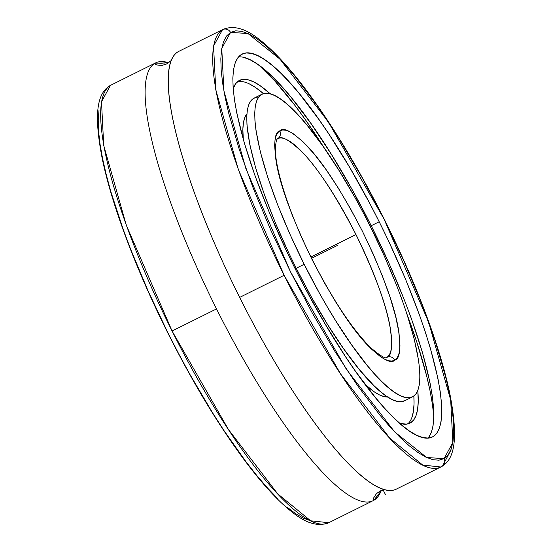 <?xml version="1.0" encoding="UTF-8"?>
<svg xmlns="http://www.w3.org/2000/svg" width="552" height="552" viewBox="0 0 552 552"><rect width="100%" height="100%" fill="white"/><g stroke="black" fill="none" stroke-linecap="round" stroke-linejoin="round"><path stroke-width="0.83" d="M170.837 60.989L166.504 63.997L162.053 65.426L156.733 64.977L154.884 63.873L154.732 63.383L155.257 63.087A244.412 54.979 -116.4 0 1 155.588 62.914L110.469 85.381A6.051 5.899 -120 0 0 110.131 85.56A6.051 5.899 60 0 1 110.469 85.381A244.412 54.979 63.6 0 0 172.079 331.014A244.412 54.979 63.6 0 0 328.813 522.703L329.482 522.344M230.536 32.423A6.051 5.899 -119.8 0 0 222.539 29.642L223.187 29.297C240.161 22.832 256.245 36.018 270.466 49.011C281.982 59.878 294.361 74.196 307.616 91.956C334.229 127.891 360.063 170.865 385.103 220.869C404.395 259.681 420.231 297.017 432.63 332.877C440.234 354.998 445.912 375.008 449.673 392.9C458.443 437.715 455.048 458.712 441.8 466.474L440.862 466.978A244.412 54.979 -116.4 0 1 284.128 275.289L239.678 297.397A244.412 54.979 63.6 0 0 396.412 489.086L440.862 466.978L422.749 465.094L389.795 438.157L340.556 373.87L284.128 275.289L238.291 169.326L215.756 89.707L213.548 46.037L222.539 29.642A6.051 5.899 60.2 0 1 230.536 32.423L226.479 36.066L223.498 41.724L221.607 49.349L220.828 58.85L221.173 70.159L222.635 83.145L225.202 97.704L228.845 113.677L239.223 149.275L253.361 188.563L270.728 230.039L290.649 272.108L312.363 313.156L335.036 351.61L357.793 385.986L379.769 414.966L390.188 427.075L400.103 437.439L409.418 445.961L418.036 452.543L425.875 457.139L432.865 459.699L438.93 460.195L444.022 458.629L452.847 442.607L450.687 400.021L428.718 322.368L384.013 219.027L328.316 121.888L279.974 59.154L247.938 33.513L230.584 32.395L221.759 48.41L223.919 91.004L245.888 168.65L290.593 271.991L346.29 369.136L394.632 431.871L426.668 457.511L444.022 458.629L448.127 454.958L451.108 449.3L452.999 441.676L453.778 432.168L453.433 420.865L451.971 407.873L449.404 393.321L445.761 377.347L435.383 341.75L421.245 302.462L403.878 260.986L383.957 218.916L362.243 177.868L339.57 139.415L316.813 105.039L294.837 76.059L284.418 63.942L274.496 53.578L265.188 45.064L256.57 38.474L248.731 33.886L241.742 31.326L235.676 30.829L230.536 32.423M450.315 451.226L442.552 465.964M440.862 466.978A244.412 54.979 -116.4 0 0 441.503 466.633A6.051 5.899 -119.8 0 0 444.07 458.595A6.051 5.899 60.2 0 1 441.828 466.461M386.441 357.558C385.213 358.807 379.99 355.55 370.778 347.794C352.652 329.716 333.373 300.764 312.929 260.93C290.097 216.184 274.537 168.091 275.4 147.867C276.421 136.358 277.566 139.842 277.58 138.731L277.58 138.731A122.206 27.49 -116.4 0 1 355.971 234.559A122.206 27.49 -116.4 0 1 386.814 357.358A122.206 27.49 -116.4 0 1 386.441 357.558L386.814 357.358A6.051 5.899 59.6 0 1 394.804 360.139L394.728 360.187C391.12 364.196 382.253 359.387 368.129 345.766C352.045 329.275 333.394 300.612 312.17 259.764C292.153 218.254 280.202 185.824 276.31 162.474C273.544 142.423 274.703 131.893 279.802 130.879L279.878 130.838C283.486 126.829 292.353 131.631 306.477 145.259C322.561 161.75 341.212 190.412 362.436 231.26C382.453 272.764 394.404 305.194 398.296 328.55C401.062 348.602 399.903 359.131 394.804 360.139A6.051 5.899 -120.4 0 0 386.814 357.358C391.665 356.392 392.776 346.359 390.14 327.26C386.428 305.008 375.036 274.109 355.971 234.559C335.678 195.512 317.862 168.153 302.524 152.476C289.069 139.552 280.637 135.026 277.235 138.918A6.051 5.899 -120.4 0 0 279.802 130.879L282.617 129.989L285.881 130.258L289.634 131.631L293.85 134.101L303.49 142.216L314.426 154.291L326.239 169.864L338.473 188.342L350.665 209.015L362.347 231.081L373.062 253.706L382.412 276.014L390.029 297.148L395.625 316.31L398.986 332.752L399.979 345.849L399.572 350.975L398.565 355.095L396.971 358.158L394.728 360.187L391.989 361.029L388.725 360.767L384.972 359.393L380.756 356.923L371.116 348.809L360.18 336.734L348.367 321.154L336.133 302.682L323.941 282.01L312.26 259.944L301.537 237.319L292.194 215.011L284.577 193.876L278.981 174.715L275.62 158.272L274.627 145.176L275.034 140.042L276.041 135.93L277.635 132.866L279.802 130.879A6.051 5.899 59.6 0 1 277.608 138.711M216.529 308.913L172.079 331.014L216.529 308.913A244.412 54.979 63.6 0 0 373.587 500.429A244.412 54.979 -116.4 0 1 373.255 500.602A244.412 54.979 -116.4 0 1 216.529 308.913A244.412 54.979 -116.4 0 1 154.732 63.383A244.412 54.979 63.6 0 0 216.529 308.913M380.914 491.259A244.412 54.979 -116.4 0 1 374.111 500.133L373.318 500.071L373.587 498.028L376.457 493.633L380.266 490.969L383.564 489.7M178.413 51.571L177.882 51.867A244.412 54.979 63.6 0 0 239.678 297.397L284.128 275.289A244.412 54.979 -116.4 0 1 222.539 29.642A244.412 54.979 -116.4 0 1 223.187 29.297L178.738 51.398A244.412 54.979 63.6 0 0 178.413 51.571L177.882 51.867A244.412 54.979 -116.4 0 0 170.292 63.031A244.412 54.979 -116.4 0 0 239.678 297.397A244.412 54.979 -116.4 0 0 382.074 488.81A244.412 54.979 -116.4 0 0 396.743 488.913L397.267 488.617M154.884 63.873L154.933 63.259L155.491 64.377L154.933 63.259L155.257 63.087L162.081 63.197L168.484 62.286L164.448 63.045L157.975 63.087M171.265 60.52L166.504 63.997L162.053 65.426L156.733 64.977L154.732 63.383M380.735 491.48L374.111 500.133L373.794 500.312L373.297 499.325L373.794 500.312L373.318 500.071M243.618 57.367L249.89 59.664L256.928 63.79L264.656 69.704L273.012 77.349L281.913 86.65L291.27 97.518L310.983 123.531L331.4 154.387L351.741 188.887L371.22 225.727L379.196 221.759A213.79 48.093 -116.4 0 1 432.506 436.936A213.79 48.093 -116.4 0 1 295.41 269.266A213.79 48.093 -116.4 0 1 242.1 54.089A213.79 48.093 -116.4 0 1 379.196 221.759L371.22 225.727A213.79 48.093 63.6 0 0 238.526 56.89M324.369 148.177A223.891 50.363 63.6 0 0 259.095 65.315L275.055 81.254L295.03 105.549L305.498 119.874L324.369 148.177M371.165 225.616L370.123 226.134L371.165 225.616M233.172 88.568A191.406 43.056 -116.4 0 1 239.478 80.399A191.406 43.056 -116.4 0 1 270.218 93.805L259.888 85.532L253.589 81.841L247.979 79.785L243.101 79.384L239.016 80.64L235.752 83.552L233.172 88.568M249.394 83.925L255.693 87.616L263.456 93.626A191.406 43.056 63.6 0 0 237.505 81.696M355.971 234.559L310.948 256.956L355.971 234.559M296.155 268.148L295.106 268.665L296.155 268.148M388.27 396.991L384.22 396.66L379.555 394.949L374.332 391.885L365.079 384.392A158.914 35.749 63.6 0 0 387.697 397.026M262.041 94.178L254.065 98.146A169.015 38.019 63.6 0 0 296.21 268.258L304.18 264.291L296.21 268.258A169.015 38.019 63.6 0 0 404.588 400.814L412.565 396.847A169.015 38.019 -116.4 0 1 304.18 264.291A169.015 38.019 -116.4 0 1 262.041 94.178A169.015 38.019 -116.4 0 1 370.426 226.734A169.015 38.019 -116.4 0 1 412.565 396.847M304.18 264.291L319.58 293.409L327.577 307.347L335.664 320.691L351.803 345.083L367.391 365.645L374.787 374.235L381.818 381.591L388.429 387.635L394.542 392.306L400.103 395.57L405.058 397.385L409.363 397.737L412.979 396.626L415.856 394.059L417.981 390.057L419.334 384.668L419.893 377.941L419.651 369.93L418.623 360.725L414.235 339.087L406.886 313.853L402.187 300.184L396.86 285.991L384.551 256.577L370.426 226.734L362.843 212.009L355.026 197.616L338.942 170.333L322.803 145.942L307.216 125.38L299.819 116.789L286.177 103.39L280.064 98.711L274.503 95.455L269.548 93.64L265.243 93.281L261.627 94.399L258.75 96.966L256.625 100.961L255.272 106.357L254.713 113.084L254.955 121.095L255.983 130.3L260.371 151.938L267.72 177.171L277.746 205.033L290.055 234.448L304.18 264.291M257.267 97.249L253.658 98.366L250.774 100.933L248.648 104.928L247.296 110.324L246.744 117.052L246.979 125.056L249.821 144.576L255.721 168.125L264.449 194.801L275.669 223.581L288.951 253.354L296.21 268.258L311.604 297.376L327.688 324.659L343.827 349.043L359.414 369.612L373.849 385.558L380.452 391.603L386.566 396.274L392.127 399.538L397.088 401.352L401.387 401.704L405.002 400.593M246.889 113.898A158.914 35.749 63.6 0 0 243.315 139.566L242.866 129.354L243.391 123.027L244.653 117.955L246.889 113.898M411.882 417.553L413.407 411.454L414.041 403.829L413.862 396.053A191.406 43.056 63.6 0 1 407.714 423.943M417.795 390.554A191.406 43.056 -116.4 0 1 409.943 423.156A191.406 43.056 -116.4 0 1 399.62 423.253L406.32 424.164L410.405 422.908L413.669 419.996L416.077 415.47L417.602 409.363L418.237 401.739L417.795 390.554M407.114 314.557L416.884 342.309L426.62 375.733L430.036 390.733L432.437 404.402L433.803 416.608A223.891 50.363 63.6 0 0 407.114 314.557M428.111 438.095A213.79 48.093 63.6 0 0 371.22 225.727L389.091 263.476L404.664 300.681L411.399 318.635L422.439 352.383L429.898 382.17L432.188 395.218L433.492 406.858L433.796 416.988L433.085 425.502L431.381 432.319L428.69 437.377M295.41 269.266L286.226 250.415L269.424 212.755L255.231 176.35L244.191 142.609L236.732 112.822L234.441 99.774L233.137 88.134L232.834 78.004L233.544 69.49L235.249 62.673L237.94 57.615L241.583 54.365L246.151 52.957L251.595 53.399L257.867 55.697L264.905 59.823L272.633 65.736L280.989 73.381L289.89 82.683L299.246 93.557L318.959 119.563L329.13 134.46L349.609 167.297L369.612 203.136L379.196 221.759L388.38 240.61L405.182 278.27L419.375 314.668L425.316 331.959L430.415 348.415L437.874 378.203L440.165 391.251L441.469 402.891L441.766 413.02L441.062 421.535L439.357 428.352L436.666 433.41L433.023 436.66L428.455 438.067L423.011 437.619L416.739 435.321L409.701 431.202L401.973 425.288L393.617 417.643L384.716 408.342L375.36 397.468L355.647 371.455L345.476 356.564L324.997 323.727L304.994 287.889L295.41 269.266M381.328 490.859L375.691 497.856M373.587 500.429L373.587 498.028L376.457 493.633L380.266 490.969L384.627 489.541M155.588 62.914A244.412 54.979 -116.4 0 1 167.656 62.445M111.138 85.022A244.412 54.979 63.6 0 0 110.469 85.381L101.492 101.796L103.721 145.48L126.256 225.078L172.079 331.014L228.5 429.58L277.732 493.867L310.7 520.819L328.813 522.703C311.839 529.168 295.755 515.982 281.534 502.989C270.018 492.115 257.632 477.797 244.377 460.03C217.757 424.088 191.923 381.115 166.876 331.096C147.577 292.256 131.728 254.9 119.335 219.013C111.739 196.905 106.06 176.909 102.306 159.031C93.557 114.25 96.966 93.309 110.158 85.546L111.138 85.022M109.386 86.084A6.051 5.899 60 0 1 110.131 85.56M98.994 110.365L98.221 119.874L98.573 131.19L100.036 144.182L102.61 158.741L106.253 174.722L110.945 191.965L123.268 229.591L130.783 249.601L148.15 291.077L168.07 333.139L178.751 353.887L189.784 374.18L212.451 412.62L223.87 430.401L246.344 462.224L257.17 475.962L267.596 488.065L277.511 498.428M286.819 506.943L295.43 513.526L303.269 518.121L310.258 520.674M311.611 258.288L337.3 245.509M383.081 489.845L385.427 494.53M324.707 251.774L320.512 253.865M373.255 500.602L328.813 522.703M168.484 62.286L167.373 62.459"/></g></svg>
